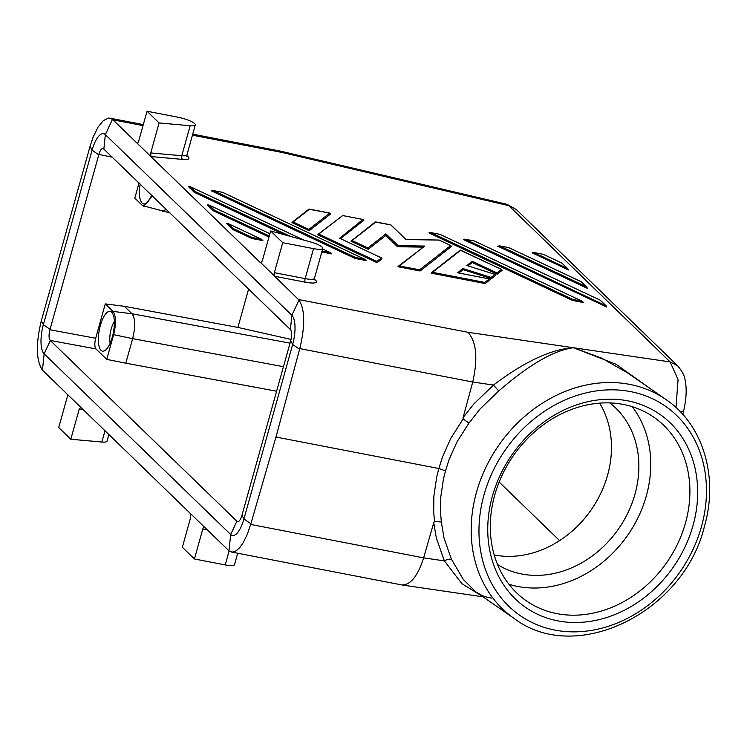 <?xml version="1.0" encoding="UTF-8"?>
<svg xmlns="http://www.w3.org/2000/svg" width="747" height="747" viewBox="0 0 747 747"><rect width="100%" height="100%" fill="white"/><g stroke="black" fill="none" stroke-linecap="round" stroke-linejoin="round"><path stroke-width="1.12" d="M238.377 521.583L237.014 521.331C238.676 522.358 240.291 520.454 241.86 515.645L290.816 340.324C292.012 335.198 291.918 331.64 290.527 329.66L103.105 148.392M241.981 515.234L243.933 518.96L250.88 523.778L247.182 534.591L243.046 542.938L239.712 547.616L236.36 550.707L232.793 552.098L229.562 551.267L228.984 550.838L230.674 534.525A23.745 8.394 -79.1 0 0 243.933 518.96L292.656 344.46A23.745 8.394 -79.1 0 0 291.881 315.299L105.346 134.628A23.745 8.394 -79.1 0 0 92.086 150.194L43.363 324.702A23.745 8.394 -79.1 0 0 44.138 353.854L230.674 534.525L236.883 521.21L50.217 340.417C48.76 338.419 48.667 334.861 49.937 329.754L98.884 154.433C100.387 149.605 102.003 147.701 103.74 148.737M237.649 521.686L236.883 521.21M140.165 184.014A20.272 7.162 -79.1 0 0 142.117 203.1A20.272 7.162 -79.1 0 0 145.348 203.688A20.272 7.162 -79.1 0 0 151.632 195.116M169.933 212.848L142.565 205.621L134.815 198.114L139.054 182.94M143.751 206.303L152.332 195.798M463.103 417.564L472.73 382.016L493.478 385.06L498.744 390.98C529.165 364.592 554.069 350.175 573.453 347.747C551.351 349.092 524.683 361.529 493.478 385.06L473.803 403.987L463.103 417.564L463.149 418.918L468.948 423.138L479.901 409.123L498.744 390.98M162.295 211.28L166.31 209.347M113.03 311.415L131.995 313.749C135.319 318.409 135.543 326.7 132.658 338.643L113.647 334.665C116.308 323.554 116.093 315.804 113.03 311.415L105.28 303.908L95.681 338.26L49.937 329.754M105.28 303.908L124.301 306.298L237.901 327.419L248.611 289.052M270.657 230.972L309.93 241.757A13.904 2.923 -164.4 0 1 322.807 248.387A13.904 2.923 -164.4 0 1 313.535 248.63L282.74 242.682L270.657 230.972L262.281 260.974L260.61 262.813L112.956 119.809L143.013 125.617M290.406 329.53L291.881 315.299L299.005 300.042L261.048 262.935M274.457 276.231A2.895 1.027 100.9 0 1 274.364 272.674L305.159 278.622A2.895 1.027 -79.1 0 0 305.252 282.179L274.457 276.231M282.74 242.682L274.364 272.674M291.041 339.418L237.901 327.419M499.145 482.058L559.596 540.613M283.458 366.684L132.658 338.643L125.804 363.182L276.605 391.223M125.804 363.182L106.746 359.372L95.971 348.924C94.552 346.925 94.458 343.368 95.681 338.26M190.158 125.748L159.111 122.938L150.735 152.939L150.885 156.543L182.735 159.419A2.895 1.867 95.2 0 1 181.782 155.74L190.158 125.748A13.904 2.923 15.6 0 0 195.312 124.898A13.904 2.923 15.6 0 0 177.823 117.186L147.028 111.238L138.653 141.23A2.895 1.027 -79.1 0 1 137.252 143.247A2.895 1.027 -79.1 0 1 137.037 143.125L137.485 143.219M494.738 495.056A111.779 93.468 124.8 0 0 526.374 600.859A111.779 93.468 124.8 0 0 560.717 614.277A111.779 93.468 124.8 0 0 685.475 523.012A111.779 93.468 124.8 0 0 653.84 417.2A111.779 93.468 124.8 0 0 619.496 403.782A111.779 93.468 124.8 0 0 494.738 495.056M508.912 584.247A111.779 93.468 124.8 0 0 521.583 587.114A111.779 93.468 124.8 0 0 631.915 528.792A111.779 93.468 124.8 0 0 632.167 406.657M499.612 245.884L497.745 246.183L587.656 288.501L586.124 286.605L499.612 245.884L508.894 247.696M112.33 337.056A20.272 7.162 -79.1 0 0 111.714 312.218A20.272 7.162 -79.1 0 0 100.35 325.459A20.272 7.162 -79.1 0 0 104.244 350.922A20.272 7.162 -79.1 0 0 112.33 337.056M114.338 321.63A14.193 5.014 -79.1 0 0 111.191 328.941A14.193 5.014 -79.1 0 0 110.173 343.162M290.704 340.725L292.656 344.46L299.603 349.279L299.78 348.606L472.73 382.016C478.052 358.392 476.465 341.818 467.967 332.284L670.115 361.912L678.071 379.644L675.97 407.507M299.603 349.279L275.979 437.042L438.853 468.509L442.467 457.061L450.73 438.47L463.149 418.918M98.772 154.834L92.086 150.194L90.06 146.328L93.132 137.103L97.978 127.186L103.301 120.612L108.511 118.082L110.575 118.325L112.956 119.809M90.06 146.328L41.15 321.499C35.725 344.348 36.155 360.577 42.448 370.167L204.417 527.083A2.895 1.027 -79.1 0 0 204.211 526.962A2.895 1.027 -79.1 0 0 202.801 528.979L194.425 558.971L182.343 547.271L190.718 517.279L190.569 513.665M506.97 204.304L516.354 209.59L677.632 365.787L670.115 361.912L508.847 205.714L282.385 152.537L280.274 151.081L506.97 204.304L516.354 209.59M231.411 552.024L401.97 584.966C410.635 584.994 417.853 575.956 423.633 557.86L433.746 522.713L434.511 521.518L441.356 521.976L443.961 537.831L451.347 559.055L463.364 579.551L475.792 591.839L514.16 618.46A133.209 111.396 124.8 0 1 476.455 492.376A133.209 111.396 124.8 0 1 625.127 383.603A133.209 111.396 124.8 0 1 666.053 399.598L627.695 372.977L601.671 358.121L573.453 347.747L615.995 364.219L652.318 390.065M680.526 411.952L683.682 410.785L682.767 414.38M290.032 343.144L131.995 313.749L124.301 306.298M491.517 278.631L495.756 275.316L494.99 274.382L491.106 277.417L491.517 278.631L463.112 269.695L458.863 273.019M491.106 277.417L462.701 268.481L457.734 272.823M462.701 268.481L463.112 269.695M609.748 402.913A98.455 82.329 -55.2 0 1 627.443 513.833A98.455 82.329 -55.2 0 1 525.085 574.574A98.455 82.329 -55.2 0 1 497.558 564.555M481.077 595.508L461.87 583.668L444.381 560.894C447.36 559.158 449.778 558.747 451.646 559.671M484.719 282.413L489.453 278.93L490.097 279.742L485.205 283.571L484.719 282.413L432.504 272.328L431.495 272.655L460.208 250.189L501.611 269.462L502.068 270.377L497.175 274.205L496.886 272.888L472.02 261.189L466.978 265.568M468.005 265.867L472.3 262.505L472.02 261.189M237.695 553.238L234.502 564.676A13.904 2.923 -164.4 0 1 225.22 564.919L194.425 558.971M228.984 550.838L204.417 527.083M147.028 111.238L159.111 122.938M309.193 230.73L291.974 222.625L292.273 222.176L308.828 209.225L329.782 213.072L308.903 229.413L309.193 230.73L330.678 213.913L329.782 213.072M232.672 229.478L226.509 223.512L228.022 223.512L233.624 228.75L232.672 229.478L251.804 238.48L252.234 237.499L233.624 228.75M252.234 237.499L261.45 239.283L262.86 240.618L251.804 238.48M194.341 192.343L188.179 186.376L189.682 186.386L195.294 191.615L194.341 192.343L284.467 234.763M322.088 250.992L330.239 252.57L331.649 253.905L321.798 252M377.104 262.692L376.815 261.375L381.54 257.939L381.997 258.854L377.104 262.692L317.802 234.773L342.677 215.566L362.949 219.478L339.661 238.256M362.949 219.478L363.845 220.318L340.473 238.61M485.205 283.571L431.15 273.131L431.495 272.655M497.175 274.205L472.3 262.505M354.993 258.415L355.423 257.435L365.068 259.386L366.049 260.554L354.993 258.415L211.513 190.887L213.007 190.494L222.671 192.399M419.609 269.835L450.674 245.52L451.375 246.519L420.094 270.993L397.983 266.726L398.328 266.249L399.337 265.923L419.609 269.835L420.094 270.993M422.746 247.136L397.497 246.725L385.863 235.454L368.187 249.283L350.969 241.188L375.162 222.046L390.905 224.903L406.023 239.554M268.967 237.014L213.502 210.915L207.339 204.949L208.852 204.949L269.891 233.718M567.823 268.705L568.486 269.938L532.144 252.831L533.629 252.439L543.218 254.307L562.015 263.121L567.823 268.705L534.002 252.533M572.426 300.425L428.946 232.896L430.44 232.504L440.03 234.371L582.501 301.396L583.482 302.563L572.426 300.425L572.856 299.444L430.814 232.597M606.162 305.84L606.816 307.064L463.345 239.544L464.839 239.143L474.429 241.02L600.345 300.247L606.162 305.84L465.213 239.236M599.598 403.128A98.455 82.329 -55.2 0 1 592.371 508.109A98.455 82.329 -55.2 0 1 497.689 555.563A98.455 82.329 -55.2 0 1 494.215 554.965M250.88 523.778L275.979 437.042M434.511 521.518L433.69 512.209L433.876 496.139L436.762 476.698L438.853 468.509L445.501 470.89L448.994 459.825L456.912 442.019L468.948 423.138M113.647 334.665L106.746 359.372M104.991 430.776L101.844 442.037A13.904 2.923 15.6 0 0 107.008 441.197L108.866 434.53M101.844 442.037L70.806 439.236L79.173 409.244L80.844 407.395M66.997 393.977A2.895 1.027 100.9 0 1 67.09 397.535L58.714 427.527L70.806 439.236M445.501 470.89L443.466 478.827L440.711 497.465L440.543 512.872L441.356 521.976M586.124 286.605L581.334 281.787L586.993 287.268M501.611 269.462L496.886 272.888M460.582 250.142L501.377 269.378M299.005 300.042C304.981 309.575 305.243 325.767 299.78 348.606M351.267 240.739L352.117 240.543L367.897 247.976L368.187 249.283M367.897 247.976L385.928 233.858L385.863 235.454M385.928 233.858L398.076 245.632L397.497 246.725M398.076 245.632L424.716 246.062L398.328 266.249M450.674 245.52L439.059 240.086M390.662 224.838L406.004 239.516M269.256 235.968L214.464 210.178L213.502 210.915M308.903 229.413L293.123 221.98L292.273 222.176M318.101 234.334L342.677 215.566M151.053 194.565A14.193 5.014 -79.1 0 0 151.286 195.929M192.726 134.161L280.274 151.081M492.404 496.139A117.568 98.315 124.8 0 0 561.809 621.541A117.568 98.315 124.8 0 0 693.02 525.543A117.568 98.315 124.8 0 0 623.624 400.14A117.568 98.315 124.8 0 0 492.404 496.139M42.448 370.167L44.138 353.854L50.348 340.539M112.498 157.215L98.884 154.433M41.337 320.827L43.363 324.702L50.049 329.343M95.971 348.924L50.217 340.417M150.735 152.939L181.782 155.74A13.904 2.923 15.6 0 0 186.937 154.9L195.312 124.898M182.735 159.419A16.798 3.539 15.6 0 0 186.899 155.834M103.87 148.858L105.346 134.628L112.47 119.371M433.746 522.713L436.36 538.101L444.381 560.894L423.633 557.86L250.684 524.441M229.124 550.95L225.22 564.919M207.274 529.838L202.801 528.979M432.504 272.328L460.722 250.245M489.201 278.902L457.267 272.73M494.99 274.382L466.586 265.437M298.539 299.547L467.967 332.284M192.446 135.17L282.385 152.537M314.394 279.313A16.798 3.539 -164.4 0 1 305.252 282.179M313.609 279.042L314.59 279.836L314.44 278.379A13.904 2.923 -164.4 0 1 305.159 278.622L313.535 248.63M83.122 409.599L79.173 409.244M580.989 281.628L508.819 247.668M355.423 257.435L213.381 190.588M364.639 259.218L222.597 192.371M405.854 239.544L439.143 240.086M352.117 240.543L375.844 221.971M424.716 246.062L399.337 265.923M214.464 210.178L209.328 205.21M566.954 268.042L561.828 263.065M582.072 301.228L572.856 299.444M600.158 300.191L605.294 305.168M293.123 221.98L309.51 209.16M261.45 239.283L228.498 223.773M290.49 236.416L195.294 191.615M330.239 252.57L322.639 248.994L330.669 252.738M303.515 239.992L190.158 186.647M376.815 261.375L318.95 234.138M381.306 257.864L339.222 238.05M701.424 526.775A127.41 106.55 124.8 0 0 626.21 390.868A127.41 106.55 124.8 0 0 484.009 494.906A127.41 106.55 124.8 0 0 559.223 630.813A127.41 106.55 124.8 0 0 701.424 526.775M186.937 154.9L187.086 156.356L186.115 155.563M677.641 365.797C682.282 371.315 684.766 376.161 685.092 380.335C686.885 388.328 686.418 398.478 683.682 410.785M401.97 584.966L483.01 596.844M495.196 274.42L466.791 265.484M475.792 591.839C485.559 597.861 485.765 596.592 491.405 598.076M581.175 281.684L508.866 247.649L499.239 245.791M489.453 278.93L457.509 272.758M365.068 259.386L222.643 192.352L213.007 190.494M450.917 245.595L439.115 240.048M439.105 240.039L405.957 239.498M390.784 224.838L375.676 221.915M269.9 233.68L208.852 204.949M562.015 263.121L543.265 254.297L533.629 252.439M430.44 232.504L440.067 234.362L582.501 301.396M464.839 239.143L474.466 241.001L600.345 300.247M330.025 213.1L309.342 209.104M261.87 239.451L228.022 223.512M303.693 240.048L189.682 186.386M381.54 257.939L339.455 238.125M363.191 219.506L342.509 215.51M314.44 278.379L322.807 248.387M514.16 618.46C575.89 665.568 683.701 612.577 704.393 526.523C718.791 477.165 703.188 424.595 666.053 399.598M109.94 118.166L143.293 124.609"/></g></svg>
